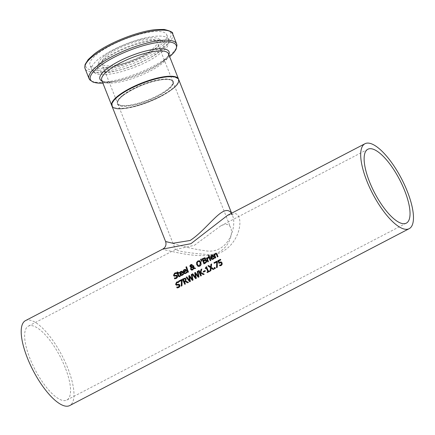 <?xml version="1.0" encoding="UTF-8"?>
<svg xmlns="http://www.w3.org/2000/svg" width="435" height="435" viewBox="0 0 435 435"><rect width="100%" height="100%" fill="white"/><g stroke="black" fill="none" stroke-linecap="round" stroke-linejoin="round"><path stroke-width="0.33" stroke-dasharray="2.17 1.63" d="M221.067 261.875L222.225 262.903L222.372 264.382L221.437 265.508L220.045 265.867A47.404 16.09 -117.5 0 1 220.018 265.807M220.529 259.456L220.675 259.38A47.404 16.09 62.5 0 0 220.926 259.983L218.914 261.033A47.404 16.09 62.5 0 0 219.506 262.414M220.969 262.631L219.186 263.42A47.404 16.09 -117.5 0 1 219.115 263.257M183.559 274.273L182.656 275.284L181.194 275.491M182.047 271.179L183.108 272.326A47.404 16.09 62.5 0 0 183.233 272.68L180.742 273.974L181.46 274.844M181.977 271.152L182.249 271.233M183.293 273.566L183.499 273.62A47.404 16.09 62.5 0 0 183.76 274.322M181.993 271.837L181.21 271.897L180.596 272.571L180.568 273.484M186.773 271.788L186.963 271.815A47.404 16.09 62.5 0 0 187.229 272.517L186.126 273.479L184.663 273.686M185.446 269.347L186.571 270.521A47.404 16.09 62.5 0 0 186.702 270.869L184.212 272.169L184.929 273.033M185.457 270.032L184.679 270.091L184.065 270.766L184.032 271.679M176.844 275.219L177.708 276.018L177.676 277.329L176.599 278.443L174.875 278.868M174.402 277.938L174.68 278.014M176.637 276.002L174.315 276.187M176.365 273.506L175.049 273.707L174.326 275.018L174.68 275.453M176.148 272.68L176.349 272.734A47.404 16.09 62.5 0 0 176.615 273.539M186.588 266.862L186.751 266.775A47.404 16.09 62.5 0 0 188.616 272.076L188.007 272.392A47.404 16.09 -117.5 0 1 187.958 272.261M180.4 276.16L179.97 276.671L179.084 276.769M177.703 273.854L177.295 274.066A47.404 16.09 -117.5 0 1 177.246 273.936M177.6 272.005L177.763 271.924A47.404 16.09 62.5 0 0 178.127 273.011M179.084 272.511L179.242 272.43A47.404 16.09 62.5 0 0 179.421 272.957L178.306 273.539A47.404 16.09 62.5 0 0 178.954 275.355L179.312 276.051L180.384 275.632A47.404 16.09 62.5 0 0 180.601 276.214M199.502 260.734L201.139 262.517L201.274 264.774L199.991 266.274L198.306 266.454M199.556 261.538L198.316 261.565L197.43 262.642L197.566 264.377L198.719 265.796M193.95 267.634L195.772 268.346L194.782 268.705M193.624 265.606L193.831 265.66A47.404 16.09 62.5 0 0 193.945 265.986L194.151 267.683M194.015 268.384L192.879 269.983L191.65 270.124M191.884 266.791L193.662 267.487M191.873 264.502L192.58 265.1L192.091 266.845M191.177 267.308L190.862 267.237M191.569 267.394L191.422 268.743L192.02 269.417M191.465 265.051L190.758 266.16L191.704 266.758M201.302 259.195L201.992 261.141L201.497 261.239M206.554 262.071L205.537 263.257L204.162 263.974A47.404 16.09 -117.5 0 1 204.113 263.844M205.945 259.896L206.832 260.712L206.761 262.126M204.967 257.786L205.771 258.461L205.472 259.891M205.298 260.445L203.895 261.185A47.404 16.09 62.5 0 0 204.581 263.061M204.716 258.499L203.194 259.14A47.404 16.09 62.5 0 0 203.7 260.619M208.289 257.292L208.539 257.188A47.404 16.09 62.5 0 0 208.767 257.852L207.615 258.95A47.404 16.09 62.5 0 0 208.604 261.658L208.001 261.973A47.404 16.09 -117.5 0 1 207.952 261.843M207.076 257.928L207.234 257.846A47.404 16.09 62.5 0 0 207.424 258.412M209.414 256.547L209.621 256.601A47.404 16.09 62.5 0 0 210.997 260.413L210.388 260.728A47.404 16.09 -117.5 0 1 210.339 260.598M209.072 255.367L209.235 255.285A47.404 16.09 62.5 0 0 209.452 255.949L208.762 256.307A47.404 16.09 -117.5 0 1 208.718 256.171M214.379 258.211L213.476 259.227L212.019 259.429M212.867 255.122L213.928 256.269A47.404 16.09 62.5 0 0 214.053 256.617L211.562 257.911L212.285 258.781M212.802 255.095L213.074 255.171M214.118 257.509L214.319 257.558A47.404 16.09 62.5 0 0 214.585 258.259M212.813 255.78L212.03 255.834L211.415 256.509L211.388 257.422M179.068 284.272L180.03 285.099L180.101 286.437L179.068 287.562L177.306 287.975A47.404 16.09 -117.5 0 1 177.279 287.921M178.165 281.733L178.345 281.728A47.404 16.09 62.5 0 0 178.687 282.554L177.067 282.712L176.42 284.039L176.827 284.49M178.703 285.017L176.501 285.235M216.315 253.192L217.266 254.192A47.404 16.09 62.5 0 0 218.174 256.672L217.571 256.987A47.404 16.09 -117.5 0 1 217.522 256.857M214.379 253.958L214.585 254.013A47.404 16.09 62.5 0 0 214.727 254.437M216.347 254.018L215.689 254.029L214.917 254.975A47.404 16.09 62.5 0 0 215.956 257.83L215.352 258.145A47.404 16.09 -117.5 0 1 215.303 258.015M185.027 278.889L183.559 279.439A47.404 16.09 62.5 0 0 184.396 281.391M185.239 278.172L186.262 279.02L185.93 281.064L188.665 282.445L187.686 282.799M185.381 281.586L184.647 281.967A47.404 16.09 62.5 0 0 185.593 284.044L184.957 284.381A47.404 16.09 -117.5 0 1 184.897 284.251M181.748 279.504L181.95 279.553A47.404 16.09 62.5 0 0 182.276 280.33L182.162 285.838L181.477 286.029M181.64 280.455L179.166 281.744M191.955 274.344L193.211 280.075L192.411 280.336M189.47 275.638L192.444 279.433M186.903 276.975L189.856 280.716M189.611 276.638L190.573 281.45L189.78 281.706M197.876 271.097L199.154 276.981L198.355 277.236M195.554 273.539L196.517 278.356L195.723 278.607M195.326 272.43L198.387 276.334M192.759 273.767L195.799 277.622M201.769 269.232L201.024 272.44L204.428 274.235L203.444 274.583M199.138 270.603L199.284 270.521A47.404 16.09 62.5 0 0 200.296 272.903M200.747 273.147L200.622 273.637A47.404 16.09 62.5 0 0 201.568 275.725L200.932 276.056A47.404 16.09 -117.5 0 1 200.872 275.926M205.048 270.537L205.255 270.592A47.404 16.09 62.5 0 0 205.532 271.222L203.716 272.169A47.404 16.09 -117.5 0 1 203.662 272.038M209.387 270.989L209.534 270.913A47.404 16.09 62.5 0 0 209.779 271.445L207.441 272.663A47.404 16.09 -117.5 0 1 207.381 272.533M206.489 266.747L206.641 266.671A47.404 16.09 62.5 0 0 208.68 271.353M206.522 268.188L205.652 268.64A47.404 16.09 -117.5 0 1 205.597 268.509M211.214 267.269L214.107 269.189L213.248 269.477M211.627 263.936L211.415 267.324M211.269 268.09L211.024 270.793L210.355 270.983M208.631 265.497L210.834 266.981M214.912 267.53L215.053 267.454A47.404 16.09 62.5 0 0 215.515 268.455L214.749 268.857A47.404 16.09 -117.5 0 1 214.689 268.727M217.011 261.13L217.212 261.185A47.404 16.09 62.5 0 0 217.533 261.957L217.418 267.465L216.733 267.661M216.896 262.087L214.422 263.376M227.597 215.314L235.335 213.639C244.372 215.276 240.859 246.259 216.581 254.127C197.234 258.656 173.739 251.588 165.441 250.054L162.82 249.07M25.464 320.638A47.883 16.253 -117.5 0 1 30.64 320.296A47.883 16.253 -117.5 0 1 65.114 361.942A47.883 16.253 -117.5 0 1 69.714 405.561M122.833 95.51A30.167 8.292 -21.6 0 1 171.314 79.893A30.167 8.292 -21.6 0 1 141.783 102.812A30.167 8.292 -21.6 0 1 122.833 95.51M107.293 55.316A29.683 8.162 -21.6 0 1 136.824 41.499A29.683 8.162 -21.6 0 1 157.013 41.662A29.683 8.162 -21.6 0 1 132.419 60.177A29.683 8.162 -21.6 0 1 101.812 63.515A29.683 8.162 -21.6 0 1 107.293 55.316M118.907 95.994A35.431 9.739 -21.6 0 1 175.854 77.653A35.431 9.739 -21.6 0 1 141.168 104.569A35.431 9.739 -21.6 0 1 118.907 95.994M97.609 53.728A41.271 11.348 158.4 0 0 89.991 65.13A41.271 11.348 158.4 0 0 132.539 60.487A41.271 11.348 158.4 0 0 166.735 34.74A41.271 11.348 158.4 0 0 138.667 34.517A41.271 11.348 158.4 0 0 97.609 53.728M104.721 55.636A33.136 9.108 -21.6 0 1 134.643 41.097A33.136 9.108 -21.6 0 1 158.927 38.943A33.136 9.108 -21.6 0 1 132.767 61.058A33.136 9.108 -21.6 0 1 98.555 62.847A33.136 9.108 -21.6 0 1 104.721 55.636M111.92 105.961A35.909 9.869 158.4 0 0 115.357 108.348A35.909 9.869 158.4 0 0 154.876 99.397A35.909 9.869 158.4 0 0 178.698 79.518M165.61 241.566C165.05 240.479 185.506 248.244 204.124 250.555C228.794 255.715 237.412 225.596 232.388 215.129L231.453 213.302M170.074 79.833A29.683 8.162 158.4 0 0 132.757 89.496A29.683 8.162 158.4 0 0 117.706 103.666A29.683 8.162 158.4 0 0 148.313 100.327A29.683 8.162 158.4 0 0 172.912 81.813A29.683 8.162 158.4 0 0 170.074 79.833M194.434 245.286L220.67 225.939C225.721 223.356 229.049 223.938 230.664 227.684C234.16 235.302 226.287 254.997 208.126 254.567C189.274 253.083 178.388 251.403 175.463 249.538L194.434 245.286M65.206 367.646A41.657 14.143 62.5 0 0 28.34 326.158A41.657 14.143 62.5 0 0 35.045 369.636A41.657 14.143 62.5 0 0 66.838 400.042A41.657 14.143 62.5 0 0 65.206 367.646M123.018 95.037A29.683 8.162 -21.6 0 1 152.554 81.22A29.683 8.162 -21.6 0 1 172.738 81.383A29.683 8.162 -21.6 0 1 148.145 99.898A29.683 8.162 -21.6 0 1 117.537 103.236A29.683 8.162 -21.6 0 1 123.018 95.037M111.751 105.531A35.909 9.869 158.4 0 0 148.775 101.491A35.909 9.869 158.4 0 0 178.529 79.088C185.495 90.583 114.546 118.673 111.751 105.531M102.073 81.084A37.171 10.217 158.4 0 0 116.058 81.345L110.436 82.269A46.17 12.691 -21.6 0 1 102.877 83.123L110.436 82.269A46.17 12.691 -21.6 0 0 163.565 61.237L169.655 56.686A46.17 12.691 -21.6 0 1 163.565 61.237L158.835 64.407C171.607 54.826 167.752 54.957 168.514 53.804A35.909 9.869 -21.6 0 1 138.76 76.201A35.909 9.869 -21.6 0 1 101.741 80.241C103.084 80.562 100.186 83.101 116.058 81.345A37.171 10.217 158.4 0 0 158.835 64.407A37.171 10.217 158.4 0 0 168.851 54.647M94.324 54.136A45.68 12.555 158.4 0 0 123.023 65.185A45.68 12.555 158.4 0 0 167.741 30.483A45.68 12.555 158.4 0 0 94.324 54.136M172.679 33.876A47.116 12.952 -21.6 0 1 133.637 63.26A47.116 12.952 -21.6 0 1 85.064 68.561M89.05 78.621A47.116 12.952 158.4 0 0 137.623 73.319A47.116 12.952 158.4 0 0 176.659 43.935M104.063 59.377A35.871 9.864 -21.6 0 1 136.454 43.641A35.871 9.864 -21.6 0 1 162.744 41.309A35.871 9.864 -21.6 0 1 134.426 65.25A35.871 9.864 -21.6 0 1 97.391 67.186A35.871 9.864 -21.6 0 1 104.063 59.377M99.436 58.35A41.271 11.348 -21.6 0 1 140.5 39.139A41.271 11.348 -21.6 0 1 168.568 39.367A41.271 11.348 -21.6 0 1 134.371 65.109A41.271 11.348 -21.6 0 1 91.818 69.752A41.271 11.348 -21.6 0 1 99.436 58.35M101.812 63.515L117.537 103.236C116.77 101.67 118.576 99.082 122.958 95.461C136.383 86.44 150.053 81.079 163.962 79.377C174.484 79.213 170.944 80.66 172.738 81.383L157.013 41.662M98.555 62.847L97.391 67.186C97.603 65.843 99.631 63.592 103.47 60.427C114.867 51.352 139.423 41.793 152.908 40.624C158.971 40.254 162.25 40.482 162.744 41.309L158.927 38.943M166.735 34.74L168.568 39.367C169.563 42.162 168.688 45.164 165.936 48.372C155.85 58.507 140.01 66.555 118.412 72.509C101.469 76.299 96.391 74.178 94.748 72.998L91.818 69.752L89.991 65.13M232.377 215.107L231.686 214.069L227.603 215.314M231.632 213.21L232.388 215.129M117.706 103.666L175.463 249.538M172.912 81.813L230.664 227.684M367.831 149.259L220.67 225.939M175.501 249.478L28.34 326.158M406.328 223.144L66.838 400.042"/><path stroke-width="0.65" d="M219.3 262.359L220.975 261.854L222.024 262.849L222.171 264.328L221.23 265.453L219.838 265.812A47.883 16.253 -117.5 0 1 219.496 265.067L220.964 264.844L221.507 264.165L221.366 263.186L220.762 262.577L218.979 263.365A47.883 16.253 -117.5 0 1 217.843 260.695L220.474 259.325A47.883 16.253 62.5 0 0 220.724 259.934L218.713 260.978A47.883 16.253 62.5 0 0 219.3 262.359L221.176 261.903M219.115 263.257A47.404 16.09 -117.5 0 1 218.044 260.75L220.529 259.456M220.018 265.807A47.404 16.09 -117.5 0 1 219.702 265.122L221.165 264.893L221.714 264.219L221.573 263.24L220.898 262.615M181.194 275.491L180.112 274.251L181.063 271.353L182.249 271.233M182.907 274.121L183.293 273.566A47.883 16.253 62.5 0 0 183.559 274.273L181.585 275.507L180.443 275.099L179.911 274.197L179.845 272.479L180.52 271.516L182.047 271.179L182.901 272.277A47.883 16.253 62.5 0 0 183.026 272.625L180.536 273.925L181.607 274.849L183.461 273.637M181.46 274.844L183.108 274.175M182.26 272.44L181.993 271.837L181.003 271.842L180.389 272.517L180.362 273.43L182.26 272.44L181.738 271.761M180.362 273.43L182.466 272.495M184.929 273.033L185.903 272.919L186.93 271.832M184.663 273.686L183.581 272.44L184.532 269.548L185.718 269.428M183.831 271.625L185.729 270.635L185.256 269.977L184.473 270.037L183.858 270.711L183.831 271.625L185.935 270.69L185.207 269.956M186.376 272.315L186.762 271.761A47.883 16.253 62.5 0 0 187.023 272.462L185.054 273.702L183.913 273.289L183.374 272.392L183.314 270.668L183.989 269.711L185.511 269.374L186.37 270.467A47.883 16.253 62.5 0 0 186.495 270.82L184.005 272.114L185.076 273.044L186.577 272.364M174.359 277.965L176.131 277.829L176.882 276.421L176.012 275.948L174.109 276.133L173.483 275.382L174.614 273.098L176.148 272.68A47.883 16.253 62.5 0 0 176.414 273.484L174.848 273.658L174.125 274.963L175.022 275.426L176.991 275.29L177.507 275.969L177.475 277.274L176.398 278.395L174.674 278.813A47.883 16.253 -117.5 0 1 174.359 277.965L176.333 277.883L177.083 276.475L176.213 276.002M174.854 278.808A47.404 16.09 -117.5 0 1 174.56 278.014M174.68 278.014L174.402 277.938M176.632 276.002L176.012 275.948M174.272 276.192L173.685 275.437L174.816 273.153L176.349 272.734M174.68 275.453L176.844 275.219M174.778 275.485L175.223 275.48M187.958 272.261A47.404 16.09 -117.5 0 1 186.142 267.095L186.588 266.862M185.935 267.041L186.544 266.726A47.883 16.253 62.5 0 0 188.415 272.022L187.806 272.337A47.883 16.253 -117.5 0 1 185.935 267.041L186.142 267.095M179.084 276.769L178.453 275.969A47.404 16.09 -117.5 0 1 177.703 273.854L177.088 274.017A47.883 16.253 -117.5 0 1 176.909 273.484L177.518 273.327A47.404 16.09 -117.5 0 1 177.154 272.239L177.6 272.005M176.909 273.484L177.317 273.272A47.883 16.253 -117.5 0 1 176.953 272.185L177.556 271.87A47.883 16.253 62.5 0 0 177.92 272.957L179.035 272.375A47.883 16.253 62.5 0 0 179.22 272.908L178.105 273.484A47.883 16.253 62.5 0 0 178.747 275.301L179.106 276.002L180.182 275.578A47.883 16.253 62.5 0 0 180.4 276.16L178.981 276.752L178.252 275.915A47.883 16.253 -117.5 0 1 177.496 273.805M177.246 273.936A47.404 16.09 -117.5 0 1 177.11 273.539M177.92 272.957L179.084 272.511M179.312 276.051L180.346 275.649M179.106 276.002L179.911 276.029M198.3 266.448L196.696 264.67L196.604 262.419L197.92 260.935L199.692 260.81L200.937 262.463L201.073 264.725L199.79 266.225L197.979 266.334L196.903 264.725L196.805 262.474L198.126 260.989L199.893 260.864M198.719 265.796L199.774 265.687L200.475 262.865L199.159 261.397M199.556 261.538L198.115 261.511L197.224 262.593L197.359 264.328L198.616 265.774L199.573 265.633L200.269 262.811L199.263 261.419M199.399 260.706L199.692 260.81M193.814 268.33L192.672 269.934L191.4 270.053L190.617 269.2L190.97 267.259L189.937 266.465L189.997 265.486L190.818 264.632L191.775 264.469L192.379 265.051L192.428 265.834L191.884 266.791L193.455 267.438L192.999 265.937L193.624 265.606A47.883 16.253 62.5 0 0 193.744 265.937L193.95 267.634L195.571 268.292L194.75 268.721L193.814 268.33L194.782 268.705M192.999 265.937L193.673 265.741M191.65 270.124L190.818 269.254L191.177 267.308L190.144 266.519L190.204 265.54L191.025 264.687L191.873 264.502M193.455 267.438L193.2 265.986M190.758 267.215L191.177 267.308M191.362 267.34L191.221 268.689L191.786 269.352L192.64 269.281L193.423 268.177L191.362 267.34L193.423 268.177M192.02 269.417L192.841 269.336L193.624 268.226M191.84 266.046L191.77 265.442L190.938 265.073L190.557 266.106L190.834 266.497L191.498 266.704L192.042 266.095L191.976 265.497L191.139 265.122M191.465 265.051L190.938 265.073M190.834 266.497L191.704 266.758L192.042 266.095M191.041 266.552L191.704 266.758L191.041 266.552M201.497 261.239L200.758 259.477L201.302 259.195M200.551 259.423L201.269 259.053L201.786 261.087L201.351 261.315L200.758 259.477M202.166 258.847L204.76 257.732L205.57 258.406L205.271 259.842A47.883 16.253 62.5 0 0 205.276 259.864L206.456 260.309L206.554 262.071L203.961 263.92A47.883 16.253 -117.5 0 1 202.166 258.847L205.07 257.797M204.113 263.844A47.404 16.09 -117.5 0 1 202.367 258.901M205.276 259.864L205.945 259.896M204.379 263.012L205.902 261.962L205.972 261.038L205.298 260.445L203.694 261.13A47.883 16.253 62.5 0 0 204.379 263.012L206.103 262.011L206.179 261.087L205.505 260.5M205.581 260.505L205.298 260.445M203.493 260.565L204.89 259.641L204.934 258.847L204.515 258.45L202.987 259.086A47.883 16.253 62.5 0 0 203.493 260.565L205.097 259.69L205.141 258.901L204.667 258.488M204.716 258.499L205.141 258.901L204.515 258.45M206.424 258.107L207.027 257.792A47.883 16.253 62.5 0 0 207.223 258.357L208.338 257.134A47.883 16.253 62.5 0 0 208.566 257.797L207.408 258.896A47.883 16.253 62.5 0 0 208.403 261.609L207.799 261.924A47.883 16.253 -117.5 0 1 206.424 258.107L207.076 257.928M207.952 261.843A47.404 16.09 -117.5 0 1 206.625 258.162M207.223 258.357L208.082 257.243M209.414 256.547A47.883 16.253 62.5 0 0 210.79 260.364L210.187 260.679A47.883 16.253 -117.5 0 1 208.811 256.862L209.414 256.547M208.811 256.862L209.463 256.683M210.339 260.598A47.404 16.09 -117.5 0 1 209.017 256.916M208.718 256.171A47.404 16.09 -117.5 0 1 208.544 255.644L209.072 255.367M208.343 255.59L209.028 255.231A47.883 16.253 62.5 0 0 209.246 255.894L208.561 256.253A47.883 16.253 -117.5 0 1 208.343 255.59L208.544 255.644M212.019 259.429L210.937 258.189L211.888 255.291L213.074 255.171M213.732 258.058L214.118 257.509A47.883 16.253 62.5 0 0 214.379 258.211L212.41 259.445L211.269 259.037L210.73 258.134L210.67 256.416L211.682 255.242L212.867 255.122L213.726 256.215A47.883 16.253 62.5 0 0 213.851 256.563L211.361 257.863L212.432 258.792L214.286 257.58M212.285 258.781L213.933 258.113M213.085 256.384L212.813 255.78L211.829 255.785L211.214 256.46L211.187 257.373L213.085 256.384L212.563 255.698M211.187 257.373L213.286 256.433M176.827 284.49L179.068 284.272M176.577 285.262L175.789 284.457L176.779 282.141L178.345 281.728M176.953 287.078L178.742 286.986L179.416 285.556L178.47 285.066M177.04 287.105L176.909 287.1A47.404 16.09 -117.5 0 0 177.279 287.921M178.437 282.522L176.866 282.658L176.218 283.99L177.192 284.468L179.231 284.349L179.824 285.045L179.894 286.382L178.861 287.508L177.099 287.921A47.883 16.253 -117.5 0 1 176.702 287.051L178.54 286.931L179.209 285.501L178.263 285.012L176.3 285.181L175.588 284.403L176.577 282.087L178.143 281.679A47.883 16.253 62.5 0 0 178.486 282.5L178.54 282.549M176.925 284.523L177.393 284.523M178.91 285.072L178.263 285.012M214.526 254.383L215.923 253.132L217.06 254.138A47.883 16.253 62.5 0 0 217.973 256.623L217.369 256.938A47.883 16.253 -117.5 0 1 216.565 254.758L216.146 253.964L215.483 253.975L214.711 254.921A47.883 16.253 62.5 0 0 215.755 257.776L215.151 258.091A47.883 16.253 -117.5 0 1 213.775 254.274L214.379 253.958A47.883 16.253 62.5 0 0 214.526 254.383L216.315 253.192M217.522 256.857A47.404 16.09 -117.5 0 1 216.766 254.807L216.347 254.018L215.483 253.975M213.775 254.274L214.428 254.094M215.303 258.015A47.404 16.09 -117.5 0 1 213.976 254.328M185.62 279.422L184.826 278.84L183.358 279.39A47.883 16.253 62.5 0 0 184.19 281.336L185.701 280.379L185.62 279.422L184.826 278.84M184.19 281.336L185.701 280.379M184.897 284.251A47.404 16.09 -117.5 0 1 182.673 279.178L185.288 278.177M187.686 282.799L185.381 281.586L184.445 281.918A47.883 16.253 62.5 0 0 185.386 283.995L184.75 284.327A47.883 16.253 -117.5 0 1 182.472 279.129L182.673 279.178M185.5 280.325L185.419 279.368M182.472 279.129L185.185 278.15M185.239 278.172L186.06 278.965L185.729 281.01L188.458 282.391L187.632 282.826L185.174 281.537M181.748 279.504A47.883 16.253 62.5 0 0 182.075 280.276L181.955 285.784L181.27 286.138L181.433 280.406L178.959 281.695A47.883 16.253 -117.5 0 1 178.709 281.086L181.748 279.504M178.709 281.086L181.803 279.634M179.111 281.619A47.404 16.09 -117.5 0 1 178.91 281.14M181.433 280.406L181.477 286.029M192.237 279.379L191.308 274.523L191.933 274.197L193.009 280.026L192.292 280.396L189.404 276.584L190.372 281.396L189.665 281.766L186.164 277.204L186.816 276.861L189.649 280.667L188.736 275.861L189.383 275.524L192.444 279.433L191.509 274.572L191.955 274.344M189.649 280.667L188.937 275.915L189.47 275.638M189.78 281.706L186.365 277.258L186.903 276.975M192.411 280.336L189.404 276.584M195.348 273.484L196.315 278.302L195.609 278.672L192.101 274.11L192.759 273.767L195.592 277.568L194.679 272.767L195.326 272.43L198.181 276.279L197.251 271.424L197.876 271.097L198.953 276.926L198.235 277.302L195.348 273.484L198.355 277.236M195.723 278.607L192.308 274.159L192.841 273.881M197.251 271.424L197.898 271.244M198.181 276.279L197.452 271.478M194.679 272.767L195.413 272.544M195.592 277.568L194.88 272.816M200.095 272.848L201.052 269.444L201.824 269.042L200.823 272.386L204.222 274.18L203.395 274.61L200.546 273.098L200.415 273.582A47.883 16.253 62.5 0 0 201.361 275.67L200.725 276.002A47.883 16.253 -117.5 0 1 198.447 270.804L199.083 270.472A47.883 16.253 62.5 0 0 200.095 272.848L201.253 269.499L201.769 269.232M200.872 275.926A47.404 16.09 -117.5 0 1 198.648 270.853L199.138 270.603M203.444 274.583L200.546 273.098M205.048 270.537A47.883 16.253 62.5 0 0 205.325 271.168L203.515 272.114A47.883 16.253 -117.5 0 1 203.232 271.483L205.048 270.537M203.232 271.483L205.102 270.668M203.662 272.038A47.404 16.09 -117.5 0 1 203.439 271.532M208.474 271.299L209.327 270.858A47.883 16.253 62.5 0 0 209.572 271.391L207.234 272.609A47.883 16.253 -117.5 0 1 206.989 272.076L207.859 271.625A47.883 16.253 -117.5 0 1 206.32 268.134L205.45 268.585A47.883 16.253 -117.5 0 1 205.249 268.112L206.435 266.617A47.883 16.253 62.5 0 0 208.474 271.299L209.387 270.989M205.597 268.509A47.404 16.09 -117.5 0 1 205.45 268.167L206.489 266.747M207.381 272.533A47.404 16.09 -117.5 0 1 207.196 272.131L208.066 271.674A47.404 16.09 -117.5 0 1 206.522 268.188L206.32 268.134M211.062 268.042L210.817 270.744L210.132 271.103L210.48 267.694L207.903 265.877L208.631 265.497L210.627 266.927L210.937 264.295L211.627 263.936L211.214 267.269L213.906 269.134L213.172 269.515L211.062 268.042L213.248 269.477M210.937 264.295L211.6 264.105M210.627 266.927L211.138 264.344M210.355 270.983L210.687 267.742L208.104 265.926L208.756 265.589M214.689 268.727A47.404 16.09 -117.5 0 1 214.286 267.857L214.912 267.53M214.08 267.802L214.852 267.4A47.883 16.253 62.5 0 0 215.309 268.4L214.542 268.803A47.883 16.253 -117.5 0 1 214.08 267.802L214.286 267.857M217.011 261.13A47.883 16.253 62.5 0 0 217.331 261.903L217.212 267.411L216.527 267.77L216.695 262.033L214.221 263.322A47.883 16.253 -117.5 0 1 213.966 262.713L217.011 261.13M213.966 262.713L217.06 261.261M214.368 263.246A47.404 16.09 -117.5 0 1 214.172 262.767M216.695 262.033L216.733 267.661M165.61 241.566L165.61 241.566C166.578 244.796 165.648 247.292 162.82 249.07L190.932 243.687L227.597 215.314L364.954 143.74A47.883 16.253 -117.5 0 1 370.131 143.398A47.883 16.253 -117.5 0 1 404.604 185.049A47.883 16.253 -117.5 0 1 409.204 228.663A47.883 16.253 -117.5 0 1 372.664 193.711A47.883 16.253 -117.5 0 1 364.954 143.74M409.204 228.663L69.714 405.561A47.883 16.253 -117.5 0 1 33.174 370.609A47.883 16.253 -117.5 0 1 25.464 320.638L162.82 249.065M231.632 213.21L178.698 79.518A35.909 9.869 158.4 0 0 130.119 88.816A35.909 9.869 158.4 0 0 111.92 105.961L165.615 241.572L172.961 243.274L190.166 240.468C208.414 228.538 223.737 201.856 231.453 213.302M404.697 190.748A41.657 14.143 -117.5 0 1 406.328 223.144A41.657 14.143 -117.5 0 1 374.54 192.738A41.657 14.143 -117.5 0 1 367.831 149.259A41.657 14.143 -117.5 0 1 404.697 190.748M178.606 79.317L178.529 79.088A35.909 9.869 158.4 0 0 154.104 78.898A35.909 9.869 158.4 0 0 118.38 95.613A35.909 9.869 158.4 0 0 111.751 105.531L111.849 105.748M111.751 105.531L101.741 80.241A35.909 9.869 -21.6 0 1 108.369 70.323A35.909 9.869 -21.6 0 1 144.094 53.608A35.909 9.869 -21.6 0 1 168.514 53.804L178.529 79.088M172.679 33.876C173.418 32.467 170.558 30.988 164.098 29.439L155.779 29.613C137.928 31.222 108.021 43.076 93.955 54.283L88.191 59.562L85.113 64.451L84.743 67.256L85.064 68.561A47.116 12.952 -21.6 0 1 93.764 55.549A47.116 12.952 -21.6 0 1 140.635 33.62A47.116 12.952 -21.6 0 1 172.679 33.876L176.659 43.935A47.116 12.952 158.4 0 0 144.616 43.679A47.116 12.952 158.4 0 0 97.744 65.609A47.116 12.952 158.4 0 0 89.05 78.621L89.719 79.812L93.057 82.106L97.609 83.058L102.883 83.123A46.17 12.691 -21.6 0 1 98.93 66.729A46.17 12.691 -21.6 0 1 158.068 42.412A46.17 12.691 -21.6 0 1 169.655 56.68L173.456 53.026L176.121 49.22L176.98 45.262L176.659 43.935M168.851 54.647A37.171 10.217 158.4 0 0 148.052 50.449A37.171 10.217 158.4 0 0 106.792 68.828A37.171 10.217 158.4 0 0 102.073 81.084M85.064 68.561L89.05 78.621"/></g></svg>
